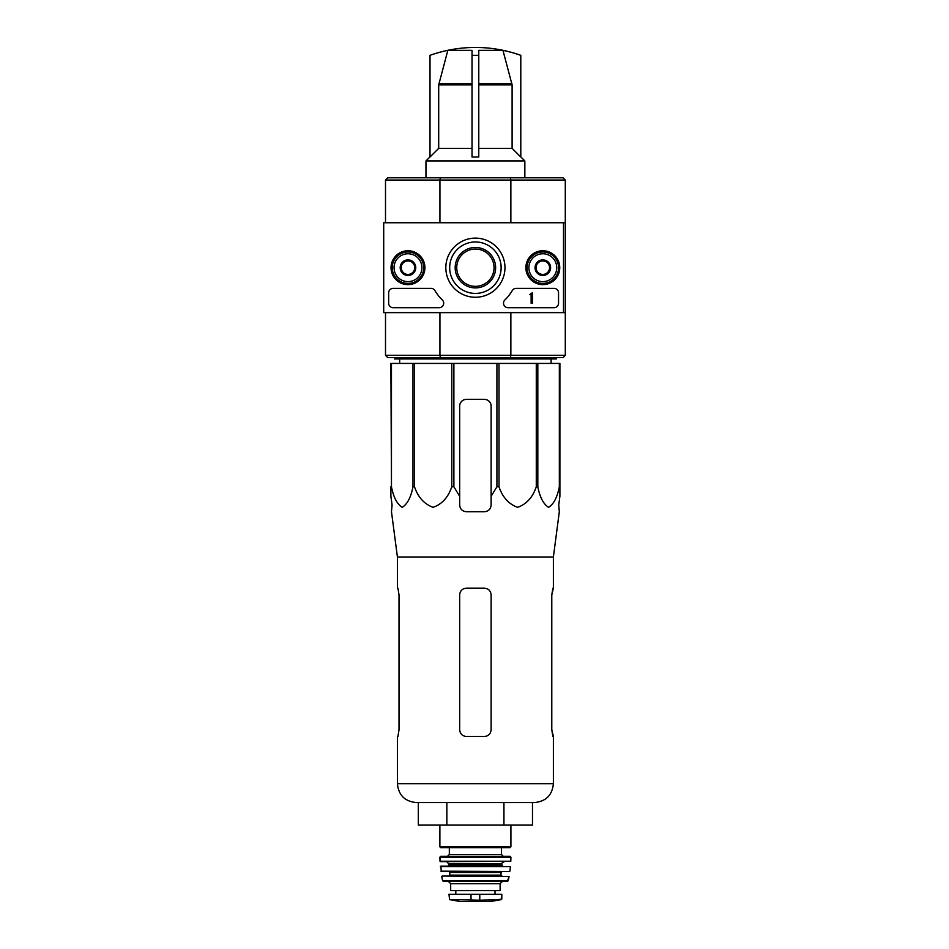 <?xml version="1.0" encoding="UTF-8"?>
<svg xmlns="http://www.w3.org/2000/svg" width="949" height="949" viewBox="0 0 949 949"><rect width="100%" height="100%" fill="white"/><g stroke="black" fill="none" stroke-linecap="round" stroke-linejoin="round"><path stroke-width="1.42" d="M563.492 222.742L563.492 312.636L383.704 312.636L383.704 222.742L565.296 222.742L565.296 312.636L563.492 312.636M391.035 267.689A16.94 16.94 0 0 1 416.445 253.015A16.94 16.94 0 0 1 416.445 282.363A16.94 16.94 0 0 1 391.035 267.689M525.876 267.689A16.94 16.94 0 0 1 551.286 253.015A16.94 16.94 0 0 1 551.286 282.363A16.94 16.94 0 0 1 525.876 267.689M445.828 267.689A29.573 29.573 0 0 1 490.182 242.078A29.573 29.573 0 0 1 490.182 293.3A29.573 29.573 0 0 1 445.828 267.689M554.062 288.366A4.496 4.496 0 0 1 558.546 292.861L558.546 303.194A4.496 4.496 0 0 1 554.062 307.69L508 307.69A4.496 4.496 0 0 1 504.88 299.967A44.947 44.947 0 0 0 512.282 290.572A4.496 4.496 0 0 1 516.161 288.366L554.062 288.366M431.048 288.366A4.496 4.496 0 0 1 434.915 290.572A44.947 44.947 0 0 0 442.329 299.967A4.496 4.496 0 0 1 439.197 307.69L393.147 307.69A4.496 4.496 0 0 1 388.651 303.194L388.651 292.861A4.496 4.496 0 0 1 393.147 288.366L431.048 288.366M391.344 267.689A16.631 16.631 0 0 1 416.291 253.288A16.631 16.631 0 0 1 416.291 282.09A16.631 16.631 0 0 1 391.344 267.689M526.185 267.689A16.631 16.631 0 0 1 551.132 253.288A16.631 16.631 0 0 1 551.132 282.09A16.631 16.631 0 0 1 526.185 267.689M449.684 267.689A25.718 25.718 0 0 1 488.261 245.411A25.718 25.718 0 0 1 488.261 289.967A25.718 25.718 0 0 1 449.684 267.689M532.484 292.861L531.132 293.312A0.676 0.676 0 0 1 530.455 293.988L529.779 294.653L531.132 294.605L531.132 303.194L532.484 303.194L532.484 292.861M536.078 263.798L542.816 259.907L549.566 263.798L549.566 271.58L542.816 275.471L536.078 271.58L536.078 263.798A7.782 7.782 0 0 1 549.566 263.798A7.782 7.782 0 0 1 542.816 275.471A7.782 7.782 0 0 1 536.078 263.798L536.078 271.58L542.816 275.471L549.566 271.58L549.566 263.798L546.185 261.853A6.738 6.738 0 0 1 546.185 273.526A6.738 6.738 0 0 1 536.078 267.689A6.738 6.738 0 0 1 539.447 261.853L536.078 263.798M528.89 267.689A13.938 13.938 0 0 1 549.791 255.625A13.938 13.938 0 0 1 549.791 279.753A13.938 13.938 0 0 1 528.89 267.689M527.086 267.689A15.73 15.73 0 0 1 550.681 254.071A15.73 15.73 0 0 1 550.681 281.319A15.73 15.73 0 0 1 527.086 267.689M539.447 261.853A6.738 6.738 0 0 1 546.185 261.853L542.816 259.907L539.447 261.853M401.237 263.798L407.975 259.907L414.725 263.798L414.725 271.58L407.975 275.471L401.237 271.58L401.237 263.798A7.782 7.782 0 0 1 414.725 263.798A7.782 7.782 0 0 1 407.975 275.471A7.782 7.782 0 0 1 401.237 263.798L401.237 271.58L407.975 275.471L414.725 271.58L414.725 263.798L411.344 261.853A6.738 6.738 0 0 1 411.344 273.526A6.738 6.738 0 0 1 401.237 267.689A6.738 6.738 0 0 1 404.606 261.853L401.237 263.798M394.049 267.689A13.938 13.938 0 0 1 414.95 255.625A13.938 13.938 0 0 1 414.95 279.753A13.938 13.938 0 0 1 394.049 267.689M392.245 267.689A15.73 15.73 0 0 1 415.84 254.071A15.73 15.73 0 0 1 415.84 281.319A15.73 15.73 0 0 1 392.245 267.689M404.606 261.853A6.738 6.738 0 0 1 411.344 261.853L407.975 259.907L404.606 261.853M502.946 50.333A134.794 134.794 0 0 1 520.799 55.362L520.799 157.024L512.104 148.352L512.104 84.9L502.946 50.333L478.771 50.333L478.771 55.362A126.964 126.964 0 0 0 472.033 55.362L472.033 50.333L447.845 50.333L438.699 84.9L438.699 148.352L430.004 157.024L430.004 55.327A134.794 134.794 0 0 1 447.845 50.333M478.771 55.362L478.771 157.024L472.033 157.024L478.771 157.024L472.033 157.024L472.033 55.362M512.104 148.352L478.771 148.352M391.463 363.431L391.463 486.79L390.893 363.431L559.898 363.431L559.898 496.28L558.736 505.01L559.317 511.748L553.386 556.992L397.417 556.992L397.417 588.166M559.898 486.79L559.341 486.79C557.265 497.371 553.658 504.227 548.546 507.335C543.445 504.109 539.862 497.264 537.822 486.79L536.28 486.79C532.686 497.371 526.458 504.227 517.596 507.335C508.747 504.109 502.555 497.264 499.008 486.79L496.92 486.79L491.131 496.28L491.131 505.01L491.131 406.125A6.738 6.738 0 0 0 484.393 399.387L466.41 399.387A6.738 6.738 0 0 0 459.672 406.125L459.672 505.01C460.063 509.103 462.317 511.345 466.41 511.748L484.393 511.748C488.474 511.357 490.728 509.103 491.131 505.01L491.131 496.28L491.131 505.01M453.883 363.431L453.883 486.79L459.672 496.28L459.672 505.01M453.883 486.79L451.783 486.79C448.189 497.371 441.961 504.227 433.1 507.335C424.25 504.109 418.058 497.264 414.511 486.79L412.981 486.79C410.905 497.371 407.299 504.227 402.186 507.335C397.085 504.109 393.503 497.264 391.463 486.79M390.893 496.28L390.893 486.79L390.893 496.28L392.067 505.01L390.893 496.28M397.417 556.992L391.474 511.748L392.067 505.01M558.736 505.01L559.898 496.28L559.898 406.125M451.783 363.431L451.783 486.79M496.92 363.431L496.92 486.79M499.008 363.431L499.008 486.79M414.511 363.431L414.511 486.79M412.981 363.431L412.981 486.79M559.341 363.431L559.341 486.79M537.822 363.431L537.822 486.79M536.28 363.431L536.28 486.79M565.296 222.742L565.296 180.049L563.042 177.795L387.75 177.795L385.508 180.049L385.508 222.742M455.176 267.689A20.226 20.226 0 0 1 485.508 250.168A20.226 20.226 0 0 1 485.508 285.21A20.226 20.226 0 0 1 455.176 267.689M563.042 177.795L565.296 180.049L510.859 180.049L510.859 222.742M510.432 177.795L510.859 180.049L439.933 180.049L439.933 222.742M510.859 312.636L510.859 355.341L565.296 355.341L563.042 357.583L510.432 357.583L510.859 355.341L439.933 355.341L439.933 312.636M563.042 357.583L565.296 355.341L565.296 312.636M510.432 357.583L387.75 357.583L385.508 355.341L385.508 312.636M387.75 357.583L385.508 355.341L439.933 355.341L440.372 357.583M440.372 177.795L439.933 180.049L385.508 180.049L387.75 177.795M456.742 267.689A18.66 18.66 0 0 1 484.725 251.532A18.66 18.66 0 0 1 484.725 283.846A18.66 18.66 0 0 1 456.742 267.689M556.304 357.583L556.304 358.936L394.499 358.936L394.499 357.583M399.707 363.431L399.648 358.936M503.943 825.025L532.484 825.025L532.484 802.557L534.501 802.557L416.291 802.557C404.832 801.442 398.533 795.143 397.417 783.684C398.533 795.143 404.832 801.442 416.291 802.557L446.849 802.557L446.849 825.025L503.943 825.025L503.943 802.557M418.307 802.557L418.307 825.025L446.849 825.025M459.672 594.904C460.087 590.8 462.329 588.546 466.41 588.166L484.393 588.166C488.474 588.546 490.716 590.8 491.131 594.904L491.131 729.745C490.716 733.85 488.474 736.104 484.393 736.483L466.41 736.483C462.329 736.092 460.075 733.85 459.672 729.745L459.672 594.904L459.672 729.745M399.019 594.904L397.939 588.166L399.019 594.904L399.019 729.745L397.939 736.483L399.019 729.745M397.417 736.483L397.417 783.684L553.386 783.684C552.259 795.143 545.972 801.442 534.501 802.557C545.972 801.442 552.259 795.143 553.386 783.684L553.386 736.483L551.784 729.745L552.864 736.483M553.386 556.992L553.386 588.166L551.784 594.904L552.864 588.166M551.784 594.904L551.784 729.745M472.033 148.352L438.699 148.352M520.799 156.893L524.844 160.939L425.959 160.939L425.959 177.795M430.004 156.893L425.959 160.939M460.443 901.538L490.348 901.538L501.25 899.616L501.807 898.952L498.486 899.616L501.807 898.952L501.807 894.255L448.996 894.255L449.553 899.616L460.443 901.538L449.553 899.616M489.565 900.945L490.348 901.538L501.25 899.616L479.779 900.221L452.317 899.616M450.68 883.685L500.123 883.685L500.123 890.648L450.68 890.648L450.68 883.685L448.426 881.443M439.885 825.025L439.885 846.828L440.787 847.73L510.004 847.73L501.463 847.73L501.463 854.468L449.328 854.468L449.328 847.73M503.267 856.271L501.463 854.468L503.267 856.271L447.537 856.271L449.328 854.468L447.537 856.271M510.004 856.271L440.799 856.271L439.897 857.172L440.455 861.668L510.799 861.229L440.004 861.229L439.897 857.172L510.906 857.172L510.004 856.271L440.799 856.271M448.877 863.91L448.877 865.263L501.914 865.263L501.914 863.91C501.463 863.365 502.211 862.605 504.168 861.668C502.211 862.605 501.463 863.365 501.914 863.91L448.877 863.91L446.635 861.668L440.004 861.229M447.975 866.152L448.877 865.263L447.975 866.152L440.822 866.152L441.332 871.55L509.471 871.55L440.882 871.158M440.372 866.651L510.432 866.651L440.822 866.152M449.779 872.451L449.779 875.144L501.025 875.144L501.025 872.451L501.914 871.55L501.025 872.451L449.779 872.451L448.877 871.55M442.187 876.046L509.055 876.579L442.187 876.046L448.877 876.046L449.779 875.144M508.213 880.731L507.335 881.443L509.055 876.579L508.213 880.731L442.59 880.731L441.736 876.579M443.468 881.443L442.59 880.731L443.468 881.443L507.335 881.443M559.898 363.431L559.898 399.387M466.41 399.387A6.738 6.738 0 0 0 461.795 401.213M461.653 401.344A6.738 6.738 0 0 0 459.672 406.125M491.131 406.125A6.738 6.738 0 0 0 489.138 401.344M488.806 401.036A6.738 6.738 0 0 0 484.393 399.387M510.906 825.025L510.906 846.828L439.885 846.828L440.787 847.73M511.95 83.737L478.771 83.737M472.033 83.737L438.853 83.737M512.104 84.9L478.771 84.9M472.033 84.9L438.699 84.9M479.779 900.221L479.779 894.255M471.012 900.221L471.012 894.255M551.084 363.431L551.155 358.936M524.844 160.939L524.844 177.795M520.799 55.327A134.841 134.841 0 0 0 430.004 55.327M510.906 846.828L510.004 847.73L510.906 846.828M510.906 857.172L510.799 861.229L510.906 857.172M501.914 865.263L502.816 866.152L501.914 865.263M510.432 866.651L509.921 871.158L510.432 866.651M501.025 875.144L501.914 876.046L501.025 875.144M500.123 883.685L502.365 881.443M494.998 894.255L494.998 890.648M455.805 894.255L455.805 890.648M460.562 901.55L490.23 901.55L460.562 901.55M501.807 898.952L501.25 899.616"/></g></svg>
